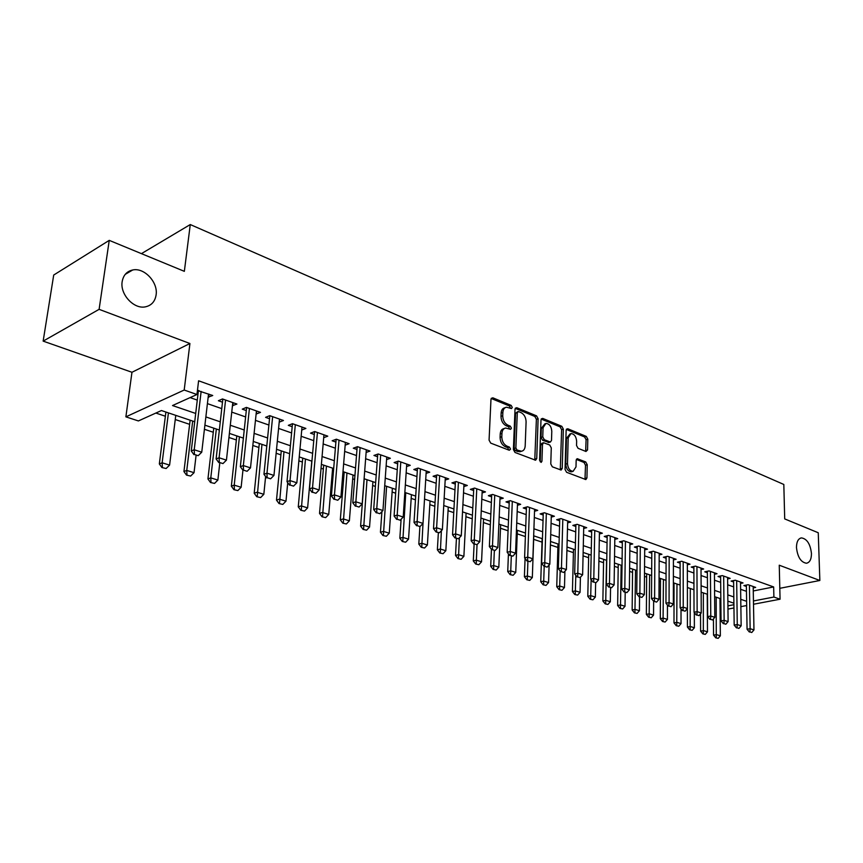 <?xml version="1.0" encoding="UTF-8"?>
<svg xmlns="http://www.w3.org/2000/svg" width="863" height="863" viewBox="0 0 863 863"><rect width="100%" height="100%" fill="white"/><g stroke="black" fill="none" stroke-linecap="round" stroke-linejoin="round"><path stroke-width="1.29" d="M512.277 407.422L511.155 405.383L492.827 397.811L490.971 399.342L489.073 440.152L490.734 443.129L509.289 450.259L510.562 449.138L509.418 447.088L507.045 446.171C503.701 444.434 501.953 441.295 501.802 436.754L501.953 433.355C502.212 430.27 503.453 428.49 505.675 428.037L510.616 429.332L511.425 428.177L510.292 426.128L507.929 425.179C504.607 423.409 502.87 420.281 502.719 415.783L502.859 412.417C503.107 409.407 504.316 407.67 506.495 407.207L511.489 408.555L512.277 407.422M510.529 408.285L509.429 405.977L491.176 398.458M508.782 450.065L507.692 447.649L505.308 446.732L507.045 446.171M509.655 429.073L508.566 426.71L506.203 425.761L507.929 425.179M796.473 547.584C797.595 557.12 800.929 562.342 806.463 563.237C809.774 562.536 811.436 559.278 811.457 553.485C810.325 543.992 806.991 538.792 801.447 537.897C798.189 538.588 796.527 541.813 796.473 547.584M122.168 281.629C119.849 294.326 133.938 309.45 145.416 306.84C151.435 305.513 154.995 301.565 156.095 295.006C158.285 282.395 144.337 267.314 132.708 269.979C126.85 271.295 123.333 275.178 122.168 281.629M585.955 451.489L587.552 449.968L587.8 439.17L586.301 436.408L567.789 428.76L566.139 430.259L565.049 469.483L566.603 472.298L585.858 479.569L586.937 477.919L587.228 464.704L585.718 461.932L577.228 458.717L576.16 460.346L575.999 466.926L573.097 471.327C569.785 470.939 567.919 468.361 567.487 463.604L568.188 437.821L570.993 433.55C574.316 433.938 576.193 436.505 576.646 441.263L576.538 445.513L578.059 448.307L585.955 451.489M753.27 590.961L773.658 586.948L773.884 597.045L780.066 599.213L753.507 604.251M109.245 240.367L99.105 309.342L43.15 341.122L53.711 275.038L109.245 240.367L184.348 271.338L190.27 224.553L783.82 484.467L784.704 518.911L818.253 532.751L819.85 580.486L779.257 565.211L780.066 599.213M43.15 341.122L131.963 372.277L189.914 343.506L99.105 309.342M189.914 343.506L184.197 390.033L196.958 394.51L172.514 405.545L195.728 413.463M773.658 586.948L198.598 380.788L196.958 394.51M538.113 418.728L536.538 415.858L516.797 407.714L515.017 409.224L513.388 449.537L515.006 452.46L535.589 460.227L536.732 458.544L538.113 418.728L536.387 419.31L534.823 416.441L515.211 408.361M542.708 418.404L561.813 426.3L563.345 429.116L562.234 468.393L561.123 470.055L552.342 466.818L550.777 463.97L551.274 447.854L549.709 445.006L543.614 442.73L542.503 444.369L541.942 461.241L541.144 462.406L539.612 460.346L540.993 419.914L542.708 418.404L541.263 418.889M779.807 588.318L819.85 580.486M208.166 397.153L212.74 395.502L197.444 390.497M232.449 405.696L236.915 404.046L222.481 398.954L218.382 400.745L222.525 402.201M256.128 414.024L260.475 412.374L246.408 407.401L242.276 409.148L246.343 410.583M279.202 422.136L283.463 420.497L269.741 415.653L265.588 417.347L269.569 418.749M301.726 430.033L305.88 428.426L292.492 423.69L288.318 425.351L292.223 426.721M323.711 437.681L327.767 436.16L314.704 431.543L310.507 433.15L314.337 434.499M345.168 445.146L349.127 443.711L336.365 439.202L332.158 440.766L335.912 442.083M366.117 452.449L369.979 451.079L357.53 446.678L353.301 448.199L356.991 449.494M386.581 459.58L390.356 458.285L378.188 453.981L373.949 455.459L377.563 456.732M406.57 466.549L410.259 465.319L398.372 461.112L394.121 462.557L397.67 463.809M426.095 473.366L429.709 472.19L418.091 468.08L413.83 469.494L417.314 470.713M445.189 480.022L448.717 478.911L437.368 474.898L433.097 476.268L436.516 477.476M463.852 486.549L467.315 485.481L456.203 481.554L451.932 482.892L455.297 484.078M482.104 492.924L485.491 491.91L474.628 488.07L470.346 489.375L473.658 490.529M499.957 499.159L503.28 498.188L492.654 494.434L488.361 495.707L491.619 496.851M517.433 505.265L520.68 504.348L510.281 500.669L505.988 501.91L509.192 503.032M534.521 511.252L537.714 510.367L527.541 506.764L523.248 507.973L526.387 509.084M551.263 517.099L554.391 516.257L544.424 512.741L540.13 513.917L543.215 515.006M567.649 522.838L570.713 522.029L560.961 518.577L556.667 519.731L559.699 520.799M583.69 528.458L586.7 527.681L577.153 524.305L572.849 525.427L575.848 526.473M599.407 533.96L602.363 533.215L593.01 529.904L588.717 531.004L591.651 532.04M614.812 539.353L617.714 538.641L608.544 535.394L604.251 536.462L607.142 537.487M629.893 544.639L632.752 543.949L623.766 540.777L619.472 541.824L622.331 542.827M644.683 549.828L647.487 549.159L638.685 546.052L634.402 547.066L637.207 548.059M659.192 554.909L661.943 554.273L653.302 551.22L649.03 552.212L651.792 553.194M673.41 559.893L676.117 559.278L667.649 556.29L663.367 557.261L666.096 558.221M687.347 564.78L690.012 564.197L681.705 561.252L677.433 562.212L680.12 563.151M701.026 569.58L703.647 569.008L695.502 566.128L691.231 567.067L693.874 567.994M714.445 574.283L717.024 573.733L709.03 570.907L704.769 571.824L707.38 572.741M727.606 578.9L730.152 578.372L722.299 575.599L718.048 576.495L720.616 577.401M740.53 583.442L743.032 582.935L735.33 580.206L731.09 581.079L733.615 581.975M190.108 397.606L197.325 400.119M207.411 403.625L221.802 408.641M231.748 412.104L245.664 416.948M255.459 420.357L268.932 425.049M278.587 428.415L291.629 432.956M301.155 436.268L313.787 440.669M323.172 443.938L335.405 448.199M344.661 451.414L356.505 455.545M365.642 458.728L377.12 462.719M386.128 465.858L397.26 469.742M406.149 472.827L416.948 476.592M425.707 479.645L436.182 483.291M444.833 486.301L454.984 489.839M463.528 492.805L473.366 496.236M481.802 499.17L491.36 502.503M499.688 505.405L508.954 508.631M517.185 511.489L526.182 514.628M534.305 517.455L543.043 520.497M551.069 523.291L559.548 526.247M567.476 529.008L575.707 531.878M583.55 534.607L591.543 537.39M599.289 540.087L607.056 542.784M614.715 545.459L622.255 548.081M629.828 550.713L637.153 553.269M644.639 555.869L651.759 558.35M659.159 560.928L666.074 563.334M673.399 565.891L680.12 568.232M687.358 570.745L693.895 573.021M701.058 575.524L707.412 577.735M714.499 580.195L720.67 582.352M727.682 584.79L733.679 586.883M740.616 589.3L746.452 591.328M197.109 393.269L198.102 393.614M753.216 587.886L755.675 587.401L748.113 584.726L743.884 585.578L746.376 586.462M155.869 413.053L165.372 416.236M175.254 419.537L189.623 424.337M204.423 429.289L213.28 432.244M228.943 437.476L236.365 439.968M252.837 445.47L258.9 447.498M276.138 453.258L280.896 454.844M298.868 460.853L302.384 462.029M321.047 468.275L323.366 469.041M332.32 472.039L333.366 472.385M342.687 475.502L343.873 475.901M352.708 478.857L354.628 479.494M372.633 485.513L375.383 486.43M392.126 492.029L395.653 493.205M411.176 498.404L415.459 499.828M429.828 504.628L434.823 506.301M448.059 510.723L453.744 512.633M465.912 516.7L472.244 518.814M483.388 522.536L490.346 524.866M500.497 528.253L508.048 530.777M517.25 533.852L525.373 536.57M533.658 539.343L542.04 542.137M550.4 544.941L557.876 547.433M566.905 550.454L573.41 552.633M583.064 555.858L588.631 557.714M598.89 561.144L603.561 562.708M614.391 566.333L618.199 567.595M629.58 571.403L632.557 572.396M644.467 576.387L646.646 577.11M659.062 581.263L660.465 581.727M673.367 586.042L674.035 586.268M190.27 224.553L141.435 253.636M194.747 421.748L161.435 410.54L138.393 420.939L125.879 416.851L184.197 390.033M131.963 372.277L125.879 416.851M746.678 605.546L740.875 606.646M733.96 607.962L727.962 609.105M720.95 610.432L720.109 610.594M753.453 600.961L773.884 597.045M205.869 416.915L220.313 421.845M230.292 425.243L244.272 430.011M254.1 433.366L267.627 437.983M277.325 441.284L290.421 445.75M299.968 449.008L312.654 453.334M322.072 456.538L334.348 460.734M343.636 463.895L355.534 467.951M364.693 471.079L376.225 475.006M385.254 478.091L396.43 481.899M405.351 484.941L416.171 488.631M424.974 491.63L435.47 495.211M444.154 498.178L454.337 501.64M462.913 504.564L472.795 507.94M481.252 510.82L490.831 514.089M499.192 516.937L508.49 520.109M516.743 522.924L525.761 525.999M533.917 528.782L542.676 531.77M550.723 534.51L559.224 537.412M567.185 540.119L575.438 542.935M583.302 545.621L591.317 548.35M599.084 551.004L606.872 553.658M614.553 556.268L622.104 558.846M629.699 561.435L637.045 563.949M644.553 566.506L651.694 568.933M659.105 571.468L666.042 573.83M673.388 576.333L680.12 578.631M687.38 581.112L693.928 583.345M701.112 585.794L707.477 587.962M714.586 590.378L720.767 592.493M727.8 594.887L733.809 596.937M740.767 599.31L746.614 601.306M733.895 603.183L727.865 601.155M720.832 598.782L714.629 596.7M707.52 594.305L701.144 592.158M693.96 589.742L687.39 587.53M680.13 585.082L673.377 582.816M666.02 580.335L659.084 578.005M651.651 575.502L644.499 573.097M636.98 570.562L629.623 568.091M622.018 565.535L614.445 562.978M606.754 560.389L598.954 557.768M591.177 555.146L583.14 552.449M575.265 549.796L567.002 547.013M559.03 544.337L550.508 541.468M542.449 538.749L533.668 535.804M525.502 533.054L516.462 530.011M508.199 527.228L498.879 524.1M490.508 521.274L480.907 518.048M472.428 515.189L462.536 511.867M453.949 508.976L443.744 505.535M435.038 502.611L424.52 499.073M415.696 496.106L404.844 492.449M395.912 489.45L384.715 485.675M375.664 482.633L364.11 478.738M354.93 475.653L342.999 471.64M333.69 468.512L321.392 464.37M311.942 461.187L299.234 456.915M289.655 453.69L276.538 449.278M266.818 446.009L253.258 441.446M243.398 438.124L229.385 433.409M219.385 430.044L204.898 425.168M720.076 607.358L720.918 607.196M727.919 605.848L733.917 604.704M208.652 397.325L209.019 394.186M232.794 405.815L233.139 402.719M256.333 414.1L256.656 411.025M279.299 422.169L279.59 419.138M505.189 407.67L504.779 407.811C502.6 408.264 501.392 410.001 501.144 413.021L502.859 412.417M506.203 425.761C502.881 423.992 501.144 420.864 500.993 416.376L501.144 413.021M504.402 428.469L503.949 428.62C501.727 429.073 500.486 430.853 500.227 433.938L501.953 433.355M505.308 446.732C501.975 444.995 500.227 441.856 500.076 437.325L500.227 433.938M534.769 460.055L536.387 419.31M518.534 411.575L517.293 412.643L515.88 447.983L517.013 450.022L521.489 451.252C523.722 450.788 524.952 449.008 525.189 445.901L526.096 421.856C525.934 417.444 524.229 414.348 520.982 412.579L518.534 411.575M517.8 411.608L515.578 413.237L517.293 412.643M520.95 451.425L517.757 451.532L515.287 450.583L514.154 448.533L515.578 413.237M541.177 419.062L560.098 426.851L561.813 426.3M560.281 469.871L561.63 429.677L560.098 426.851M543.259 442.848L541.888 443.28L540.777 444.92L540.206 461.77L541.942 461.241M551.791 431.252C551.349 426.408 549.407 423.787 545.955 423.399L543.064 427.703L542.751 436.872L544.326 439.731L550.411 442.007L551.511 440.389L551.791 431.252M545.006 423.711L541.338 428.264L543.064 427.703M549.03 442.449L542.6 440.281L541.025 437.433L541.338 428.264M570.119 433.83L566.462 438.361L568.188 437.821M572.191 471.597L571.36 471.834C568.048 471.457 566.182 468.879 565.75 464.121L566.462 438.361M584.995 479.375L585.502 465.222L583.992 462.449L576.355 459.429M585.653 451.371L586.085 439.709L584.575 436.948L566.311 429.418M165.901 412.05L159.331 463.938L162.136 462.795L169.59 465.114L175.772 415.362M161.92 467.552L166.117 468.512L161.92 467.552L159.331 463.938M168.425 412.892L162.136 462.795L162.395 467.368M169.59 465.114L166.117 468.512M194.445 454.477L198.21 455.675L194.445 454.477L194.218 449.763L191.262 450.971L198.425 390.443M208.533 394.024L201.748 452.19L194.218 449.763L201.144 391.403M198.21 455.675L201.748 452.19M191.262 450.971L193.948 454.672M190.13 420.195L183.938 471.543L186.764 470.432L194.035 472.687L196.084 455.351M186.516 475.114L190.626 476.052L186.516 475.114L183.938 471.543M192.686 421.058L186.764 470.432L186.991 474.93M194.035 472.687L190.626 476.052M213.754 428.145L207.94 478.954L210.788 477.875L217.875 480.076L219.795 462.924M210.507 482.493L214.531 483.409L210.507 482.493L207.94 478.954M216.343 429.019L210.788 477.875L210.982 482.32M217.875 480.076L214.531 483.409M236.807 435.901L231.349 486.182L234.218 485.135L241.133 487.282L242.945 470.238M233.905 489.688L237.843 490.583L233.905 489.688L231.349 486.182M239.429 436.786L234.218 485.135L234.38 489.515M241.133 487.282L237.843 490.583M259.31 443.474L254.197 493.237L257.077 492.223L263.83 494.316L265.621 476.516M256.743 496.71L260.594 497.584L256.743 496.71L254.197 493.237M261.964 444.369L257.217 496.538M263.83 494.316L260.594 497.584M219.299 462.406L222.967 463.582L219.299 462.406L219.094 457.778L216.117 458.943L222.827 399.073M232.794 402.59L226.44 460.141L219.094 457.778L225.577 400.044M222.967 463.582L226.44 460.141M216.117 458.943L218.803 462.6M243.517 470.152L247.098 471.295L243.517 470.152L243.344 465.578L240.346 466.71L246.624 407.476M256.44 410.95L250.497 467.875L243.344 465.578L249.407 408.469M247.098 471.295L250.497 467.875M240.346 466.71L243.01 470.335M267.12 477.692L270.615 478.803L267.12 477.692L266.98 473.183L263.959 474.283L269.828 415.686M279.504 419.105L273.959 475.427L266.98 473.183L272.643 416.678M270.615 478.803L273.959 475.427M263.959 474.283L266.624 477.875M290.151 485.049L293.549 486.139L290.151 485.049L290.033 480.605L287.001 481.673L292.471 423.711M302.007 427.056L296.84 482.795L290.033 480.605L295.319 424.693M293.549 486.139L296.84 482.795M287.001 481.673L289.644 485.222M281.284 450.874L276.494 500.13L279.385 499.138L285.977 501.187L287.735 482.665M279.029 503.561L282.805 504.413L279.029 503.561L276.494 500.13M283.97 451.77L279.515 503.399M285.977 501.187L282.805 504.413M312.6 492.223L315.923 493.28L312.6 492.223L312.514 487.843L309.461 488.879L314.564 431.597M323.959 434.812L319.159 489.979L312.514 487.843L317.433 432.503M315.923 493.28L319.159 489.979M309.461 488.879L312.093 492.395M302.74 458.091L298.264 506.861L301.176 505.891L307.616 507.886L311.802 461.144M300.788 510.249L304.488 511.09L300.788 510.249L298.264 506.861M305.448 459.008L301.273 510.098M307.616 507.886L304.488 511.09M334.52 499.224L337.757 500.26L334.52 499.224L334.456 494.898L331.392 495.912L336.128 439.289M345.394 442.395L340.928 496.991L334.456 494.898L339.019 440.141M337.757 500.26L340.928 496.991M331.392 495.912L334.003 499.386M323.701 465.146L319.526 513.42L322.449 512.493L328.738 514.434L332.643 468.156M322.039 516.786L325.675 517.606L322.039 516.786L319.526 513.42M326.441 466.063L322.525 516.635M328.738 514.434L325.675 517.606M355.912 506.052L359.073 507.066L355.912 506.052L355.869 501.791L352.794 502.784L357.185 446.807M366.322 449.785L362.19 503.83L355.869 501.791L360.098 447.584M359.073 507.066L362.19 503.83M352.794 502.784L355.394 506.214M344.197 472.039L340.302 519.839L343.237 518.933L349.375 520.831L353.01 475.006M342.794 523.172L346.365 523.97L342.794 523.172L340.302 519.839M346.948 472.967L343.291 523.021M349.375 520.831L346.365 523.97M376.786 512.73L379.882 513.712L376.786 512.73L376.775 508.523L373.679 509.483L377.746 454.132M386.764 457.012L382.945 510.508L376.775 508.523L380.68 454.866M379.882 513.712L382.945 510.508M373.679 509.483L376.279 512.881M364.218 478.782L360.594 526.117L363.55 525.222L369.547 527.088L372.924 481.705M363.086 529.407L366.581 530.184L363.086 529.407L360.594 526.117M366.991 479.709L363.582 529.267M369.547 527.088L366.581 530.184M381.921 511.586L380.443 532.244L383.399 531.381L389.267 533.194L392.385 488.264M382.913 535.502L386.344 536.268L382.913 535.502L380.443 532.244M386.592 486.311L383.409 535.362M389.267 533.194L386.344 536.268M401.112 519.256L399.839 538.232L402.805 537.39L408.544 539.17L411.424 494.661M402.298 541.468L405.664 542.212L402.298 541.468L399.839 538.232M405.761 492.762L402.794 541.328M408.544 539.17L405.664 542.212M419.903 526.592L418.814 544.1L421.78 543.28L427.39 545.017L430.044 500.928M421.263 547.293L424.564 548.027L421.263 547.293L418.814 544.1M422.999 523.431L421.759 547.164M427.39 545.017L424.564 548.027M438.361 532.708L437.368 549.828L440.346 549.03L445.837 550.734L448.264 507.066M439.806 553L443.053 553.712L439.806 553L437.368 549.828M441.392 530.68L440.303 552.87M445.837 550.734L443.053 553.712M456.43 538.48L455.524 555.438L458.512 554.661L463.884 556.322L466.096 513.064M457.951 558.577L461.133 559.278L457.951 558.577L455.524 555.438M459.396 537.757L458.447 558.447M463.884 556.322L461.133 559.278M474.121 544.121L473.291 560.928L476.279 560.163L481.543 561.791L483.55 518.933M475.707 564.035L478.836 564.726L475.707 564.035L473.291 560.928M477.034 544.639L476.203 563.917M481.543 561.791L478.836 564.726M491.457 549.256L490.691 566.301L493.679 565.556L498.825 567.153L500.648 524.693M493.097 569.386L496.171 570.055L493.097 569.386L490.691 566.301M494.337 550.583L493.593 569.256M498.825 567.153L496.171 570.055M508.436 553.917L507.724 571.565L510.713 570.842L515.75 572.396L517.379 530.324M510.109 574.618L513.129 575.276L510.109 574.618L507.724 571.565M511.306 555.999L510.605 574.499M515.75 572.396L513.129 575.276M525.071 558.49L524.402 576.711L527.39 576.009L532.331 577.541L533.776 535.837M526.775 579.742L529.742 580.389L526.775 579.742L524.402 576.711M527.919 561.306L527.271 579.623M532.331 577.541L529.742 580.389M542.147 538.652L540.734 581.759L543.733 581.069L548.566 582.568L549.105 564.995M543.097 584.758L546.02 585.394L543.097 584.758L540.734 581.759M544.197 566.495L543.604 584.65M548.566 582.568L546.02 585.394M557.983 543.981L556.743 586.711L559.742 586.031L564.478 587.498L564.92 571.198M559.095 589.677L561.964 590.292L559.095 589.677L556.743 586.711M560.163 571.015L559.591 589.569M564.478 587.498L561.964 590.292M397.185 519.246L400.205 520.206L397.185 519.246L397.185 515.092L394.089 516.031L397.843 461.295M406.732 464.067L403.215 517.034L397.185 515.092L400.788 461.975M400.205 520.206L403.215 517.034M394.089 516.031L396.667 519.397M417.109 525.61L420.054 526.549L417.109 525.61L417.131 521.511L414.024 522.417L417.465 468.285M426.246 470.971L423.021 523.409L417.131 521.511L420.432 468.911M420.054 526.549L423.021 523.409M414.024 522.417L416.592 525.75M437.412 474.92L436.656 475.125L433.506 528.663L436.613 527.789L439.645 475.707M439.45 532.741L436.052 531.975L439.45 532.741L442.374 529.634L445.319 477.714M436.57 531.824L436.613 527.789L442.374 529.634M433.506 528.663L436.052 531.975M455.599 537.897L458.415 538.803L455.599 537.897L455.653 533.917L452.546 534.78L455.416 481.802M463.97 484.305L461.284 535.729L455.653 533.917L458.415 482.341M458.415 538.803L461.284 535.729M452.546 534.78L455.081 538.048M474.197 543.841L476.959 544.726L474.197 543.841L474.272 539.904L471.155 540.745L473.765 488.329M482.212 490.745L479.785 541.684L474.272 539.904L476.775 488.825M476.959 544.726L479.785 541.684M471.155 540.745L473.679 543.981M492.395 549.655L495.092 550.518L492.395 549.655L492.482 545.772L489.364 546.581L491.716 494.715M500.055 497.056L497.865 547.498L492.482 545.772L494.736 495.179M495.092 550.518L497.865 547.498M489.364 546.581L491.867 549.796M510.184 555.341L512.827 556.182L510.184 555.341L510.292 551.5L507.174 552.298L509.278 500.961M517.509 503.226L515.556 553.194L510.292 551.5L512.309 501.381M512.827 556.182L515.556 553.194M507.174 552.298L509.666 555.47M527.595 560.907L530.173 561.727L527.595 560.907L527.714 557.11L524.596 557.886L526.462 507.066M534.596 509.256L532.87 558.771L527.714 557.11L529.504 507.466M530.173 561.727L532.87 558.771M524.596 557.886L527.077 561.026M544.629 566.344L547.153 567.153L544.629 566.344L544.769 562.6L541.64 563.356L543.28 513.054M551.317 515.168L549.817 564.219L544.769 562.6L546.333 513.409M547.153 567.153L549.817 564.219M541.64 563.356L544.111 566.473M561.306 571.673L563.776 572.46L561.306 571.673L561.457 567.973L558.329 568.706L559.753 518.9M567.692 520.961L566.398 569.558L561.457 567.973L562.816 519.235M563.776 572.46L566.398 569.558M558.329 568.706L560.788 571.791M577.638 576.883L580.055 577.66L577.638 576.883L577.8 573.226L574.672 573.949L575.891 524.628M583.733 526.624L582.633 574.78L577.8 573.226L578.954 524.941M580.055 577.66L582.633 574.78M574.672 573.949L577.11 577.002M593.625 581.996L595.988 582.752L593.625 581.996L593.798 578.383L590.67 579.084L591.694 530.238M599.44 532.18L598.534 579.904L593.798 578.383L594.758 530.529M595.988 582.752L598.534 579.904M590.67 579.084L593.097 582.115M573.496 549.202L572.428 591.554L575.427 590.896L580.065 592.331L580.421 577.25M574.769 594.499L577.595 595.103L574.769 594.499L572.428 591.554M575.804 575.362L575.265 594.391M580.065 592.331L577.595 595.103M588.706 554.316L587.8 596.301L590.799 595.664L595.351 597.067L595.632 582.838M590.13 599.224L592.903 599.817L590.13 599.224L587.8 596.301M591.133 579.656L590.626 599.116M595.351 597.067L592.903 599.817M603.615 559.343L602.87 600.961L605.869 600.335L610.324 601.716L610.551 587.681M605.19 603.852L607.919 604.434L605.19 603.852L602.87 600.961M606.549 560.324L605.686 603.744M610.324 601.716L607.919 604.434M618.242 564.262L617.649 605.524L620.637 604.909L625.017 606.268L625.19 592.363M619.958 608.393L622.644 608.965L619.958 608.393L617.649 605.524M621.187 565.254L620.454 608.286M625.017 606.268L622.644 608.965M609.278 587.002L611.608 587.735L609.278 587.002L609.472 583.42L606.344 584.111L607.174 535.74M614.834 537.617L614.111 584.92L609.472 583.42L610.249 535.999M611.608 587.735L614.111 584.92M606.344 584.111L608.76 587.11M624.629 591.899L626.894 592.622L624.629 591.899L624.823 588.361L621.705 589.03L622.352 541.123M629.914 542.956L629.364 589.828L624.823 588.361L625.427 541.36M626.894 592.622L629.364 589.828M621.705 589.03L624.1 592.007M639.656 596.7L641.889 597.412L639.656 596.7L639.871 593.205L636.754 593.863L637.218 546.398M644.704 548.178L644.327 594.639L639.871 593.205L640.292 546.624M641.889 597.412L644.327 594.639M636.754 593.863L639.138 596.808M654.391 601.414L656.581 602.104L654.391 601.414L654.618 597.951L651.5 598.588L651.802 551.565M659.192 553.302L658.976 599.354L654.618 597.951L654.877 551.77M656.581 602.104L658.976 599.354M651.5 598.588L653.874 601.511M632.59 569.095L632.148 610.001L635.136 609.397L639.429 610.734L639.548 596.937M634.434 612.849L637.077 613.41L634.434 612.849L632.148 610.001M635.535 570.076L634.931 612.741M639.429 610.734L637.077 613.41M668.836 606.02L670.983 606.711L668.836 606.02L669.073 602.601L665.956 603.226L666.096 556.635M673.41 558.318L673.345 603.981L669.073 602.601L669.17 556.829M670.983 606.711L673.345 603.981M665.956 603.226L668.318 606.128M646.667 573.83L646.365 614.391L649.343 613.809L653.55 615.114L653.636 601.231M648.642 617.207L651.241 617.768L648.642 617.207L646.365 614.391M649.612 574.812L649.138 617.11M653.55 615.114L651.241 617.768M683 610.551L685.103 611.22L683 610.551L683.237 607.164L680.13 607.779L680.12 561.608M687.347 563.248L687.433 608.523L683.237 607.164L683.194 561.781M685.103 611.22L687.433 608.523M680.13 607.779L682.482 610.648M660.486 578.469L660.303 618.695L663.291 618.124L667.423 619.407L667.455 605.071M662.568 621.5L665.136 622.04L662.568 621.5L660.303 618.695M663.431 579.461L663.064 621.403M667.423 619.407L665.136 622.04M696.883 614.985L698.944 615.643L696.883 614.985L697.142 611.64L694.035 612.234L693.874 566.484M701.015 568.081L701.252 612.967L697.142 611.64L696.948 566.646M698.944 615.643L701.252 612.967M694.035 612.234L696.365 615.082M674.035 583.032L673.992 622.924L676.97 622.363L681.026 623.625L681.015 608.857M676.247 625.697L678.771 626.236L676.247 625.697L673.992 622.924M676.98 584.024L676.743 625.61M681.026 623.625L678.771 626.236M710.508 619.332L712.536 619.979L710.508 619.332L710.767 616.031L707.671 616.614L707.369 571.263M714.435 572.827L714.812 617.325L710.767 616.031L710.432 571.414M712.536 619.979L714.812 617.325M707.671 616.614L709.99 619.429M687.39 608.577L687.423 627.077L690.4 626.527L694.381 627.768L694.316 612.579M689.666 629.828L692.148 630.346L689.666 629.828L687.423 627.077M690.292 588.501L690.163 629.731M694.381 627.768L692.148 630.346M723.874 623.604L725.859 624.24L723.874 623.604L724.143 620.335L721.047 620.896L720.605 575.955M727.595 577.476L728.102 621.608L724.143 620.335L723.669 576.085M725.859 624.24L728.102 621.608M721.047 620.896L723.356 623.701M700.519 613.82L700.605 631.144L703.572 630.616L707.487 631.824L707.229 594.208M702.838 633.874L705.287 634.391L702.838 633.874L700.605 631.144M703.356 592.903L703.334 633.787M707.487 631.824L705.287 634.391M736.991 627.8L738.933 628.415L736.991 627.8L737.261 624.553L734.176 625.114L733.604 580.562M740.508 582.04L741.155 625.804L737.261 624.553L736.668 580.68M738.933 628.415L741.155 625.804M734.176 625.114L736.473 627.886M713.421 618.944L713.55 635.146L716.517 634.629L720.346 635.815L719.99 598.501M715.772 637.854L718.178 638.361L715.772 637.854L713.55 635.146M716.182 597.218L716.268 637.768M720.346 635.815L718.178 638.361M749.861 631.91L751.77 632.514L749.861 631.91L750.141 628.696L747.067 629.246L746.355 585.082M753.194 586.527L753.96 629.925L750.141 628.696L749.418 585.19M751.77 632.514L753.96 629.925M747.067 629.246L749.343 631.996M509.429 405.977L511.155 405.383M507.692 447.649L509.418 447.088M508.566 426.71L510.292 426.128M500.993 416.376L502.719 415.783M500.076 437.325L501.802 436.754M491.209 398.393L492.827 397.811M534.995 459.084L536.732 458.544M515.265 408.242L516.797 407.714M534.823 416.441L536.538 415.858M514.154 448.533L515.88 447.983M515.287 450.583L517.013 450.022M517.757 451.532L519.494 450.982M561.63 429.677L563.345 429.116M560.497 468.911L562.234 468.393M540.777 444.92L542.503 444.369M541.025 437.433L542.751 436.872M542.6 440.281L544.326 439.731M548.081 442.471L549.807 441.921M565.75 464.121L567.487 463.604M576.495 459.192L577.8 458.792M583.992 462.449L585.718 461.932M585.502 465.222L587.228 464.704M585.2 478.426L586.937 477.919M566.419 429.202L567.789 428.76M584.575 436.948L586.301 436.408M586.085 439.709L587.8 439.17M585.837 450.497L587.552 449.968M199.137 390.702L198.404 391.025M223.549 399.321L222.816 399.645M247.347 407.735L246.613 408.048M270.561 415.944L269.828 416.246M293.204 423.949L292.46 424.24M315.297 431.759L314.553 432.039M336.872 439.375L336.117 439.655M357.929 446.818L357.174 447.088M378.49 454.089L377.746 454.359M398.587 461.187L397.832 461.446M418.221 468.134L417.465 468.382M125.254 274.348L132.708 269.979M800.594 538.091L801.447 537.897M519.763 451.802L521.489 451.252M548.695 442.557L550.411 442.007M571.36 471.834L573.097 471.327"/></g></svg>
